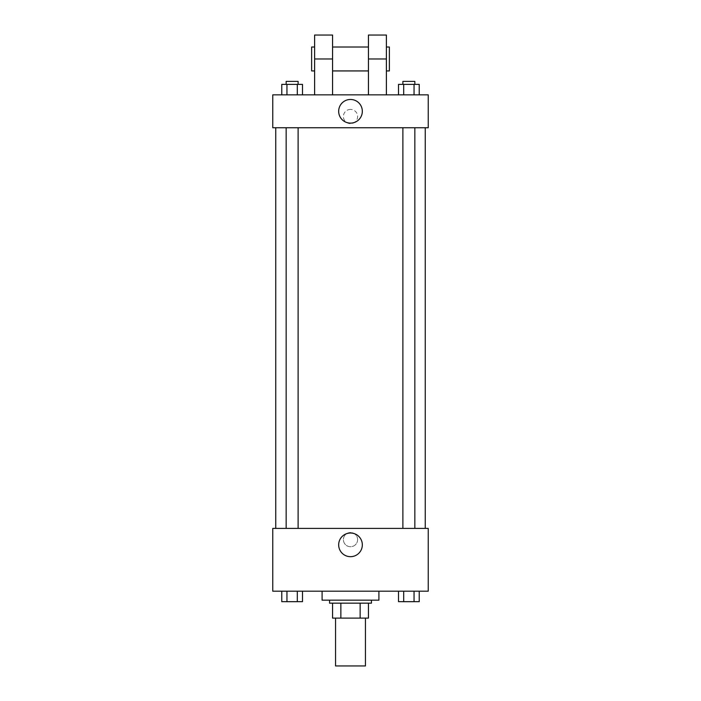 <?xml version="1.0" encoding="UTF-8"?>
<svg xmlns="http://www.w3.org/2000/svg" width="701" height="701" viewBox="0 0 701 701"><rect width="100%" height="100%" fill="white"/><g stroke="black" fill="none" stroke-linecap="round" stroke-linejoin="round"><path stroke-width="0.53" stroke-dasharray="3.5 2.63" d="M365.449 665.95L335.551 665.95M365.449 618.107L335.551 618.107L365.449 618.107M340.852 618.107L332.563 618.107L332.563 603.158L340.852 603.158L340.852 618.107L368.437 618.107M360.148 603.158L340.852 603.158L360.148 603.158L360.148 618.107M340.852 603.158L332.563 603.158M329.566 603.158L371.434 603.158M350.5 600.17L329.566 600.17L350.5 600.17M378.908 600.17L322.092 600.17M378.908 591.197L322.092 591.197L378.908 591.197M281.776 591.197L281.776 601.668L286.954 601.668L281.776 601.668L286.954 601.668L286.954 591.197L297.312 591.197L281.776 591.197L302.49 591.197L286.954 591.197L286.954 601.668L302.49 601.668L297.312 601.668L302.49 601.668L302.49 591.197L297.312 591.197L302.49 591.197L297.312 591.197L297.312 601.668L286.954 601.668L297.312 601.668L297.312 591.197L302.49 591.197L286.954 591.197L302.49 591.197M272.759 591.197L428.241 591.197L428.241 528.405L272.759 528.405L272.759 591.197M398.51 591.197L398.51 601.668L403.688 601.668L398.51 601.668L403.688 601.668L403.688 591.197L414.046 591.197L398.51 591.197L419.224 591.197L403.688 591.197L403.688 601.668L419.224 601.668L414.046 601.668L419.224 601.668L419.224 591.197L414.046 591.197L419.224 591.197L414.046 591.197L414.046 601.668L403.688 601.668L414.046 601.668L414.046 591.197L419.224 591.197L403.688 591.197L419.224 591.197M357.598 539.621A7.098 7.098 0 0 0 346.951 533.47A7.098 7.098 0 0 0 346.951 545.772A7.098 7.098 0 0 0 357.598 539.621A7.098 7.098 0 0 0 346.951 533.47A7.098 7.098 0 0 0 346.951 545.772A7.098 7.098 0 0 0 357.598 539.621M425.253 528.405L275.747 528.405L425.253 528.405M298.118 528.405L286.157 528.405L298.118 528.405L286.157 528.405L298.118 528.405L298.118 127.74L286.157 127.74L298.118 127.74M414.843 528.405L402.882 528.405L414.843 528.405L402.882 528.405L414.843 528.405L414.843 127.74L402.882 127.74L414.843 127.74M272.759 546.719L272.759 532.515L272.759 546.719M428.241 532.515L428.241 546.719L428.241 532.515M362.329 544.852A11.829 11.829 0 0 1 344.585 555.096A11.829 11.829 0 0 1 344.585 534.609A11.829 11.829 0 0 1 362.329 544.852M425.253 127.74L275.747 127.74L425.253 127.74M272.759 127.74L428.241 127.74L428.241 94.854L272.759 94.854L272.759 127.74L428.241 127.74M414.843 601.668L402.882 601.686M298.118 601.668L286.157 601.686M414.046 591.197L414.046 601.668M403.688 591.197L403.688 601.668M297.312 591.197L297.312 601.668M286.954 591.197L286.954 601.668M398.51 94.854L398.51 84.383L419.224 84.383L414.046 84.383L414.046 94.854L419.224 94.854L398.51 94.854L419.224 94.854L398.51 94.854L419.224 94.854L414.046 94.854L414.046 84.383L403.688 84.383L403.688 94.854L403.688 84.383L419.224 84.383L419.224 94.854M414.843 84.383L402.882 84.383L414.843 84.383L402.882 84.383L414.843 84.383L414.843 81.395L402.882 81.395L414.843 81.395L402.882 81.395L402.882 84.383M281.776 94.854L281.776 84.383L302.49 84.383L297.312 84.383L297.312 94.854L302.49 94.854L281.776 94.854L302.49 94.854L281.776 94.854L302.49 94.854L297.312 94.854L297.312 84.383L286.954 84.383L286.954 94.854L286.954 84.383L281.776 84.383L302.49 84.383L302.49 94.854M298.118 84.383L286.157 84.383L298.118 84.383L286.157 84.383L298.118 84.383L298.118 81.395L286.157 81.395L298.118 81.395L286.157 81.395L286.157 84.383M414.046 84.383L414.046 94.854M403.688 84.383L403.688 94.854M297.312 84.383L297.312 94.854M286.954 84.383L286.954 94.854M428.241 116.532L428.241 109.426L428.241 116.532M338.671 111.293A11.829 11.829 0 0 0 356.415 121.536A11.829 11.829 0 0 0 356.415 101.049A11.829 11.829 0 0 0 338.671 111.293M272.759 116.532L272.759 109.426L272.759 116.532M350.5 109.426A7.098 7.098 0 0 0 344.349 120.081A7.098 7.098 0 0 0 356.651 120.081A7.098 7.098 0 0 0 350.5 109.426A7.098 7.098 0 0 1 356.651 120.081A7.098 7.098 0 0 1 344.349 120.081A7.098 7.098 0 0 1 350.5 109.426M314.618 94.854L332.563 94.854L314.618 94.854L314.618 58.972L332.563 58.972L332.563 94.854M368.437 94.854L386.382 94.854L368.437 94.854L368.437 35.05M368.437 47.011L368.437 70.932L368.437 47.011M332.563 47.011L332.563 70.932L332.563 47.011M332.563 35.05L332.563 58.972M386.382 47.011L386.382 70.932L386.382 47.011M386.382 35.05L386.382 94.854M389.37 47.011L389.37 70.932M314.618 70.932L314.618 47.011L314.618 70.932M314.618 35.05L314.618 58.972M311.63 70.932L311.63 47.011M368.437 58.972L386.382 58.972M286.157 127.74L286.157 528.405M402.882 127.74L402.882 528.405"/><path stroke-width="1.05" d="M335.551 618.107L335.551 665.95L365.449 665.95L365.449 618.107M360.148 603.158L360.148 618.107L332.563 618.107L332.563 603.158M360.148 618.107L368.437 618.107L368.437 603.158L368.437 618.107M371.434 600.17L371.434 603.158L329.566 603.158L329.566 600.17M340.852 603.158L340.852 618.107M322.092 591.197L322.092 600.17L378.908 600.17L378.908 591.197M428.241 591.197L272.759 591.197L272.759 528.405L428.241 528.405L428.241 591.197M362.329 544.852A11.829 11.829 0 0 1 344.585 555.096A11.829 11.829 0 0 1 344.585 534.609A11.829 11.829 0 0 1 362.329 544.852M425.253 127.74L425.253 528.405M402.882 528.405L402.882 127.74M298.118 127.74L298.118 528.405M428.241 127.74L272.759 127.74L272.759 94.854L428.241 94.854L428.241 127.74L272.759 127.74M419.224 591.197L419.224 601.668L398.51 601.668L398.51 591.197M414.046 591.197L414.046 601.668M403.688 591.197L403.688 601.668M414.843 601.668L402.882 601.686M302.49 591.197L302.49 601.668L281.776 601.668L281.776 591.197M297.312 591.197L297.312 601.668M286.954 591.197L286.954 601.668M298.118 601.668L286.157 601.686M419.224 94.854L419.224 84.383L398.51 84.383L398.51 94.854M414.046 84.383L414.046 94.854M403.688 84.383L403.688 94.854M402.882 84.383L402.882 81.395L414.843 81.395L414.843 84.383M302.49 94.854L302.49 84.383L281.776 84.383L281.776 94.854M297.312 84.383L297.312 94.854M286.954 84.383L286.954 94.854M286.157 84.383L286.157 81.395L298.118 81.395L298.118 84.383M338.671 111.293A11.829 11.829 0 0 1 356.415 101.049A11.829 11.829 0 0 1 356.415 121.536A11.829 11.829 0 0 1 338.671 111.293M368.437 94.854L368.437 58.972L386.382 58.972L386.382 35.05L368.437 35.05L368.437 58.972M368.437 47.011L332.563 47.011M314.618 94.854L314.618 58.972L332.563 58.972L332.563 94.854M332.563 58.972L332.563 35.05L314.618 35.05L314.618 58.972M386.382 94.854L386.382 58.972M386.382 70.932L389.37 70.932L389.37 47.011L386.382 47.011M314.618 47.011L311.63 47.011L311.63 70.932L314.618 70.932M275.747 127.74L275.747 528.405M414.843 528.405L414.843 127.74M286.157 127.74L286.157 528.405M368.437 70.932L332.563 70.932"/></g></svg>
